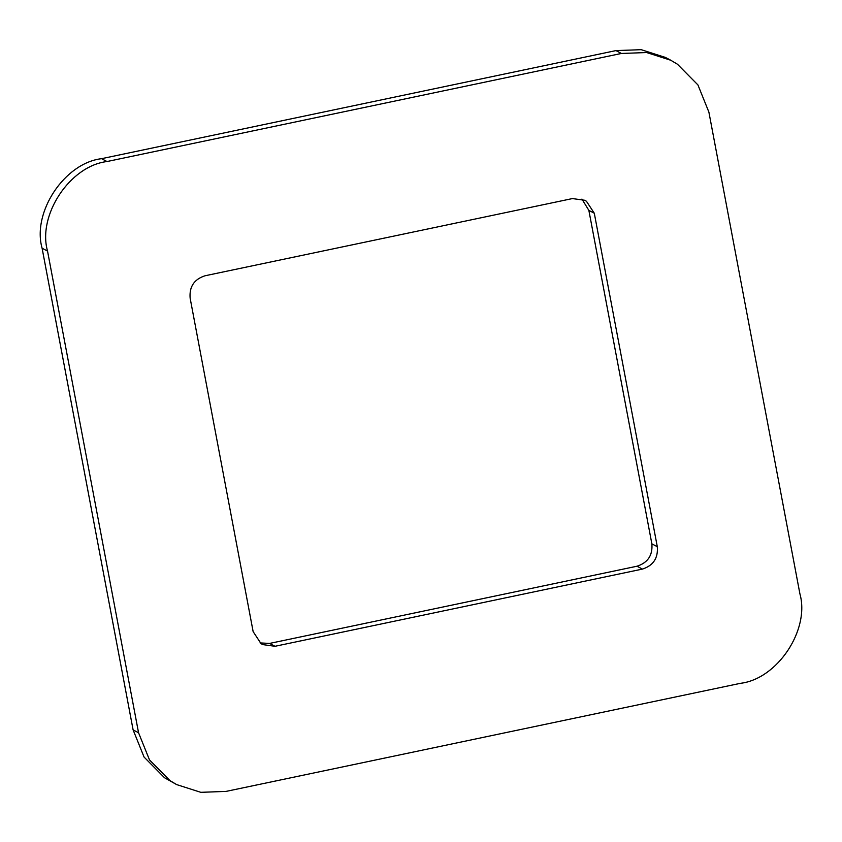 <?xml version="1.0" encoding="UTF-8"?>
<svg xmlns="http://www.w3.org/2000/svg" width="842" height="842" viewBox="0 0 842 842"><rect width="100%" height="100%" fill="white"/><g stroke="black" fill="none" stroke-linecap="round" stroke-linejoin="round"><path stroke-width="1.26" d="M260.073 642.92L269.577 643.425L636.994 566.224C647.856 562.719 652.813 555.257 651.866 543.837L588.863 210.384L581.927 199.08M275.008 646.288L642.435 569.087C653.287 565.582 658.244 558.12 657.297 546.7L594.294 213.236L586.442 201.27L584.769 200.27L572.423 198.575L205.006 275.776C194.144 279.281 189.187 286.743 190.134 298.163L253.137 631.616L260.999 643.583L262.672 644.583L275.008 646.288L269.577 643.425M226.035 791.406L740.423 683.325C777.398 678.999 810.109 629.753 799.9 593.778L708.89 112.112L697.934 84.937L677.463 64.245L670.779 60.256L646.624 52.541L621.407 53.456L107.018 161.538C70.033 165.863 37.322 215.099 47.531 251.074L138.551 732.74L149.497 759.926L169.968 780.618L176.662 784.597L200.806 792.322L226.035 791.406M670.779 60.256L665.338 57.403L641.194 49.678L615.965 50.594L101.577 158.675C64.602 163.001 31.891 212.247 42.1 248.222L133.11 729.888L144.066 757.063L164.537 777.755L176.662 784.597M636.994 566.224L642.435 569.087M588.863 210.384L594.294 213.236M651.866 543.837L657.297 546.7M133.11 729.888L138.551 732.74M42.1 248.222L47.531 251.074M101.577 158.675L107.018 161.538M615.965 50.594L621.407 53.456"/></g></svg>
